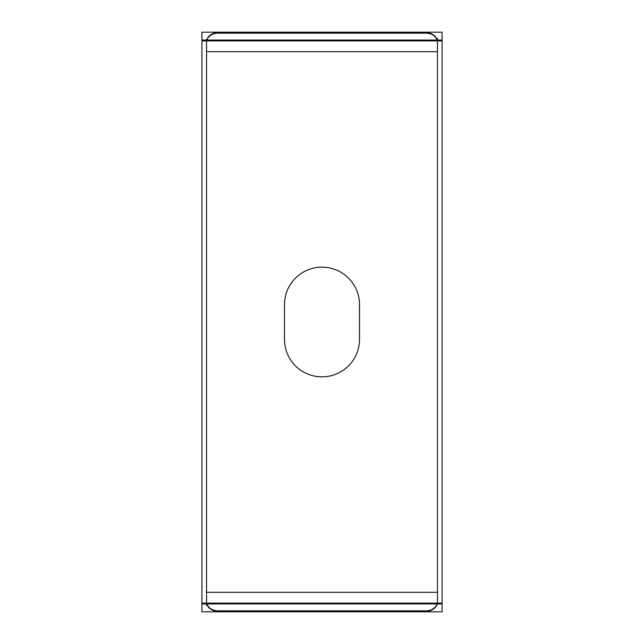 <?xml version="1.0" encoding="UTF-8"?>
<svg xmlns="http://www.w3.org/2000/svg" width="644" height="644" viewBox="0 0 644 644"><rect width="100%" height="100%" fill="white"/><g stroke="black" fill="none" stroke-linecap="round" stroke-linejoin="round"><path stroke-width="0.97" d="M359.521 304.684A37.521 37.521 0 0 0 322 267.155A37.521 37.521 0 0 0 284.479 304.684A37.521 37.521 0 0 1 322 267.155A37.521 37.521 0 0 1 359.521 304.684M284.479 339.316A37.521 37.521 0 0 0 322 376.845A37.521 37.521 0 0 0 359.521 339.316A37.521 37.521 0 0 1 322 376.845A37.521 37.521 0 0 1 284.479 339.316M437.034 603.935A11.544 9.459 0 0 1 425.917 610.858A11.544 9.459 0 0 0 437.034 603.935M218.855 610.858L425.145 610.858L218.855 610.858M218.083 610.858A11.544 9.459 0 0 1 206.966 603.935A11.544 9.459 0 0 0 218.083 610.858M206.966 40.065A11.544 9.459 180 0 1 218.083 33.142A11.544 9.459 180 0 0 206.966 40.065M425.145 33.142L218.855 33.142L425.145 33.142M425.917 33.142A11.544 9.459 180 0 1 437.034 40.065A11.544 9.459 180 0 0 425.917 33.142M442.082 40.886L442.082 603.114L201.918 603.114L201.918 40.886L442.082 40.886L442.082 32.2L201.918 32.2L201.918 40.065L442.082 40.065M201.918 40.886L201.918 40.153L442.082 40.153L201.918 40.065M206.539 52.47L206.539 39.381M206.539 40.886L206.539 603.114M206.539 604.507L206.539 605.65M442.082 603.114L442.082 603.847L201.918 603.847L201.918 603.114M437.461 591.53L437.461 604.619M437.461 603.114L437.461 40.886M437.461 39.493L437.461 38.35M442.082 603.935L201.918 603.935L442.082 603.847L442.082 611.8L201.918 611.8L201.918 603.935M218.855 611.277A11.544 9.459 0 0 1 206.829 603.935M430.071 611.301L213.929 611.301M437.171 603.935A11.544 9.459 0 0 1 425.145 611.277M284.479 303.904L284.479 340.096M359.449 307.035A37.521 37.521 0 0 0 322 267.155A37.521 37.521 0 0 0 284.551 307.035M359.521 340.096L359.521 303.904M284.551 336.965A37.521 37.521 0 0 0 322 376.845A37.521 37.521 0 0 0 359.449 336.965M206.829 40.065A11.544 9.459 180 0 1 218.855 32.723M213.929 32.699L430.071 32.699M425.145 32.723A11.544 9.459 180 0 1 437.171 40.065M437.461 51.697L206.539 51.697L437.461 51.697M206.539 592.303L437.461 592.303L206.539 592.303M206.539 40.153L437.461 40.153M437.461 603.847L206.539 603.847"/></g></svg>
